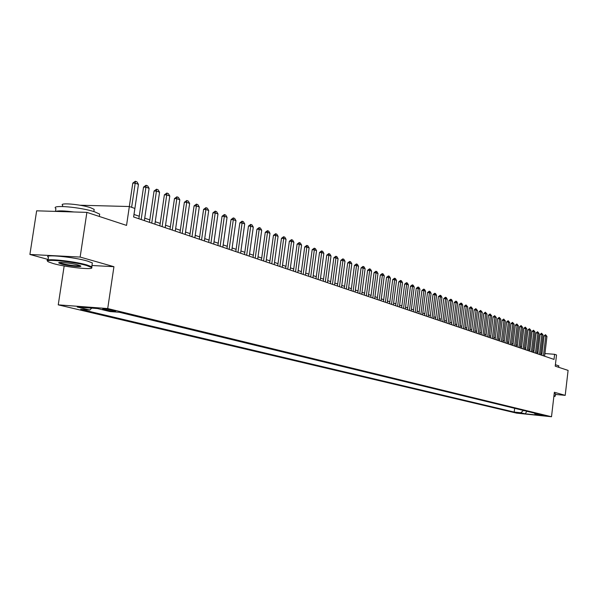 <?xml version="1.0" encoding="UTF-8"?>
<svg xmlns="http://www.w3.org/2000/svg" width="598" height="598" viewBox="0 0 598 598"><rect width="100%" height="100%" fill="white"/><g stroke="black" fill="none" stroke-linecap="round" stroke-linejoin="round"><path stroke-width="0.9" d="M546.004 415.737L539.658 415.034L546.004 415.737M58.245 304.853L516.65 413.143L551.505 416.746L107.715 308.553L58.245 304.853L64.165 265.953M91.965 265.49L113.934 266.701L80.139 257.065L29.9 254.464L48.117 259.472M29.9 254.464L36.65 210.817L86.889 212.38L126.544 225.401L129.34 206.527L80.012 205.226M555.475 394.433L565.207 395.353L568.1 370.394L555.221 366.163L556.536 354.973L554.615 354.308L544.935 353.538M80.139 257.065L86.889 212.38M131.627 207.319L135.208 183.16L132.793 183.115L135.335 181.261L136.957 181.867L138.444 184.363L133.631 216.977L554.017 359.405L554.615 354.308M103.663 309.57L106.16 310.175C111.706 311.244 114.876 311.573 115.676 311.162L112.05 310.205C106.466 309.121 103.282 308.792 102.497 309.211L103.663 309.57L103.746 308.994M534.365 413.098L535.21 414.242L541.908 414.93L119.398 312.283L109.987 311.565L97.519 308.553L77.239 307.036L89.835 310.033L80.67 309.338L514.205 412.082L520.791 412.755L523.452 410.452M535.21 414.242L539.568 415.296L525.223 413.816L520.791 412.755M133.608 216.969L134.871 208.448L129.34 206.527M113.934 266.701L107.715 308.553M565.207 395.353L554.361 392.266L551.505 416.746M537.983 352.372L536.862 351.99M533.962 350.996L532.811 350.607M529.895 349.606L528.714 349.21M525.769 348.2L524.558 347.789M521.591 346.773L520.35 346.354M517.36 345.33L516.089 344.897M513.069 343.865L511.768 343.424M508.726 342.385L507.388 341.929M504.316 340.882L502.948 340.411M499.853 339.358L498.448 338.879M495.331 337.81L493.888 337.317M490.741 336.248L489.269 335.74M486.092 334.656L484.582 334.14M481.375 333.049L479.828 332.518M476.591 331.419L475.006 330.873M471.747 329.76L470.118 329.206M466.829 328.078L465.162 327.517M461.835 326.381L460.131 325.798M456.775 324.654L455.033 324.056M451.647 322.898L449.853 322.285M446.437 321.119L444.606 320.498M441.152 319.317L439.268 318.674M435.785 317.486L433.864 316.828M430.343 315.624L428.37 314.952M424.819 313.741L422.793 313.053M419.205 311.827L417.135 311.117M413.51 309.884L411.387 309.159M407.731 307.91L405.549 307.163M401.856 305.907L399.628 305.144M395.891 303.866L393.604 303.089M389.829 301.796L387.489 300.996M383.677 299.695L381.277 298.88M377.42 297.565L374.961 296.72M371.066 295.397L368.54 294.53M364.608 293.192L362.022 292.302M358.045 290.949L355.391 290.045M351.37 288.67L348.649 287.743M344.583 286.352L341.794 285.403M337.683 283.998L334.828 283.026M330.672 281.606L327.734 280.604M323.533 279.169L320.528 278.145M316.275 276.687L313.188 275.633M308.882 274.168L305.72 273.092M301.37 271.604L298.125 270.498M293.723 268.988L290.389 267.852M285.934 266.334L282.518 265.168M278.003 263.628L274.504 262.432M269.937 260.87L266.334 259.644M261.715 258.067L258.022 256.804M253.343 255.211L249.553 253.918M244.814 252.296L240.919 250.966M236.12 249.329L232.129 247.968M227.27 246.309L223.166 244.911M218.24 243.229L214.024 241.786M209.038 240.082L204.71 238.609M199.657 236.883L195.21 235.365M190.082 233.616L185.515 232.054M180.327 230.282L175.633 228.683M170.363 226.881L165.541 225.237M160.204 223.413L155.241 221.723M149.829 219.877L144.731 218.135M139.237 216.259L133.997 214.473M541.997 353.306L540.869 353.209M91.718 308.12L89.835 310.033M514.654 408.314L514.205 412.082M525.223 413.816L526.875 411.282M129.325 206.527L132.793 183.115M138.444 184.363L135.208 183.16L135.335 181.261M86.366 265.445C72.306 261.326 41.008 258.463 48.655 261.954L53.461 263.613C66.819 267.411 95.598 270.303 91.419 267.403L86.366 265.445M47.75 261.087C42.047 257.873 73.098 260.9 86.852 264.936L91.771 266.76L91.688 267.859M78.046 264.981L80.319 265.781C83.952 267.5 68.68 266.095 61.594 264.069L58.933 263.053C56.668 261.58 71.439 263.06 78.046 264.981M59.464 262.522L62.072 263.569C70.422 265.46 76.462 266.177 80.199 265.721M55.487 211.4L55.92 208.575C49.806 204.449 81.074 207.095 94.835 211.909L99.679 214.121L99.455 215.609M55.479 211.4C58.357 210.556 64.487 210.75 73.89 211.976M62.513 206.497L62.685 205.383C58.335 202.378 80.737 204.254 90.657 207.753L94.178 209.375L94.013 210.474M48.042 260.003L48.453 257.319C42.189 253.941 73.524 256.923 87.435 261.057L92.354 262.911L92.182 264.062M553.868 396.519L554.989 396.295L553.942 395.883M553.98 395.532L555.123 396.182M555.4 364.675L558.801 365.924M554.241 393.32L555.535 393.925M141.173 219.533L145.934 187.152L143.535 187.107L146.047 185.268L147.639 185.866L149.111 188.333L144.365 220.617M138.871 218.756L143.535 187.107M149.111 188.333L145.934 187.152L146.047 185.268M151.75 223.121L156.444 191.061L154.06 191.016L156.541 189.2L158.096 189.775L159.554 192.22L154.882 224.183M149.47 222.344L154.06 191.016M159.554 192.22L156.444 191.061L156.541 189.2M162.118 226.635L166.745 194.896L164.368 194.843L166.827 193.042L168.352 193.61L169.787 196.032L165.19 227.674M159.845 225.865L164.368 194.843M169.787 196.032L166.745 194.896L166.827 193.042M172.276 230.073L176.829 198.648L174.467 198.596L176.896 196.809L178.391 197.37L179.819 199.762L175.281 231.09M170.011 229.311L174.467 198.596M179.819 199.762L176.829 198.648L176.896 196.809M182.226 233.444L186.711 202.326L184.371 202.266L186.77 200.502L188.235 201.048L189.641 203.417L185.171 234.446M179.976 232.682L184.371 202.266M189.641 203.417L186.711 202.326L186.77 200.502M191.98 236.748L196.406 205.936L194.073 205.869L196.443 204.12L197.878 204.658L199.276 207.005L194.873 237.727M189.745 235.993L194.073 205.869M199.276 207.005L196.406 205.936L196.443 204.12M201.548 239.992L205.899 209.472L203.582 209.405L205.929 207.67L207.334 208.194L208.717 210.518L204.374 240.949M199.321 239.237L203.582 209.405M208.717 210.518L205.899 209.472L205.929 207.67M210.922 243.169L215.213 212.933L212.91 212.866L215.235 211.146L216.611 211.67L217.978 213.964L213.695 244.104M208.709 242.414L212.91 212.866M217.978 213.964L215.213 212.933L215.235 211.146M220.116 246.279L224.347 216.334L222.06 216.267L224.355 214.562L225.708 215.071L227.061 217.343L222.837 247.206M217.911 245.539L222.06 216.267M227.061 217.343L224.347 216.334L224.355 214.562M229.139 249.336L233.31 219.668L231.03 219.601L233.302 217.911L234.633 218.405L235.963 220.662L231.807 250.241M226.948 248.596L231.03 219.601M235.963 220.662L233.31 219.668L233.302 217.911M237.989 252.334L242.1 222.942L239.835 222.867L242.085 221.193L243.386 221.679L244.709 223.914L240.605 253.223M235.806 251.594L239.835 222.867M244.709 223.914L242.1 222.942L242.085 221.193M246.668 255.279L250.726 226.156L248.476 226.074L250.704 224.414L251.982 224.893L253.283 227.105L249.239 256.146M244.5 254.546L248.476 226.074M253.283 227.105L250.726 226.156L250.704 224.414M255.189 258.164L259.196 229.303L256.953 229.228L259.158 227.584L260.414 228.047L261.707 230.237L257.716 259.024M253.036 257.432L256.953 229.228M261.707 230.237L259.196 229.303L259.158 227.584M263.554 260.997L267.508 232.398L265.28 232.316L267.463 230.686L268.689 231.149L269.975 233.317L266.035 261.842M261.408 260.272L265.28 232.316M269.975 233.317L267.508 232.398L267.463 230.686M271.769 263.778L275.671 235.433L273.45 235.35L275.611 233.736L276.822 234.192L278.085 236.337L274.205 264.608M269.631 263.06L273.45 235.35M278.085 236.337L275.671 235.433L275.611 233.736M279.834 266.514L283.684 238.415L281.479 238.333L283.616 236.733L284.805 237.174L286.053 239.305L282.219 267.321M277.711 265.796L281.479 238.333M286.053 239.305L283.684 238.415L283.616 236.733M287.75 269.197L291.547 241.345L289.357 241.256L291.473 239.671L292.639 240.104L293.887 242.212L290.097 269.99M285.642 268.48L289.357 241.256M293.887 242.212L291.547 241.345L291.473 239.671M295.532 271.828L299.284 244.223L297.101 244.134L299.194 242.556L300.346 242.99L301.571 245.075L297.834 272.613M293.431 271.118L297.101 244.134M301.571 245.075L299.284 244.223L299.194 242.556M303.171 274.422L306.879 247.049L304.711 246.959L306.781 245.397L307.91 245.815L309.129 247.886L305.436 275.185M301.086 273.712L304.711 246.959M309.129 247.886L306.879 247.049L306.781 245.397M310.683 276.964L314.339 249.829L312.178 249.732L314.234 248.185L315.348 248.596L316.551 250.652L312.911 277.719M308.605 276.261L312.178 249.732M316.551 250.652L314.339 249.829L314.234 248.185M318.061 279.46L321.672 252.558L319.526 252.461L321.56 250.928L322.651 251.332L323.847 253.365L320.251 280.208M315.991 278.765L319.526 252.461M323.847 253.365L321.672 252.558L321.56 250.928M325.312 281.92L328.878 255.241L326.747 255.144L328.765 253.619L329.834 254.023L331.015 256.034L327.465 282.652M323.256 281.224L326.747 255.144M331.015 256.034L328.878 255.241L328.765 253.619M332.443 284.334L335.964 257.88L333.841 257.775L335.844 256.265L336.891 256.662L338.064 258.657L334.559 285.052M330.395 283.646L333.841 257.775M338.064 258.657L335.964 257.88L335.844 256.265M339.447 286.711L342.931 260.466L340.823 260.369L342.804 258.874L343.835 259.255L344.994 261.236L341.525 287.414M337.414 286.023L340.823 260.369M344.994 261.236L342.931 260.466L342.804 258.874M346.339 289.043L349.778 263.023L347.685 262.918L349.643 261.431L350.66 261.812L351.811 263.778L348.387 289.738M344.321 288.363L347.685 262.918M351.811 263.778L349.778 263.023L349.643 261.431M353.119 291.338L356.52 265.527L354.435 265.422L356.378 263.95L357.38 264.323L358.516 266.274L355.13 292.026M351.108 290.658L354.435 265.422M358.516 266.274L356.52 265.527L356.378 263.95M359.787 293.603L363.143 267.994L361.072 267.889L362.993 266.424L363.98 266.79L365.109 268.726L361.76 294.268M357.783 292.923L361.072 267.889M365.109 268.726L363.143 267.994L362.993 266.424M366.342 295.823L369.661 270.416L367.598 270.311L369.512 268.861L370.476 269.22L371.597 271.141L368.286 296.481M364.354 295.15L367.598 270.311M371.597 271.141L369.661 270.416L369.512 268.861M372.793 298.006L376.075 272.808L374.027 272.703L375.918 271.26L376.867 271.612L377.981 273.518L374.707 298.656M370.812 297.333L374.027 272.703M377.981 273.518L376.075 272.808L375.918 271.26M379.139 300.159L382.384 275.155L380.343 275.05L382.219 273.615L383.161 273.966L384.26 275.85L381.023 300.794M377.174 299.493L380.343 275.05M384.26 275.85L382.384 275.155L382.219 273.615M385.389 302.274L388.595 277.465L386.57 277.36L388.423 275.94L389.35 276.283L390.442 278.152L387.242 302.902M383.43 301.609L386.57 277.36M390.442 278.152L388.595 277.465L388.423 275.94M391.533 304.36L394.71 279.744L392.692 279.632L394.531 278.22L395.442 278.563L396.526 280.417L393.364 304.973M389.59 303.694L392.692 279.632M396.526 280.417L394.71 279.744L394.531 278.22M397.588 306.408L400.727 281.979L398.716 281.867L400.548 280.469L401.437 280.806L402.514 282.645L399.382 307.013M395.644 305.75L398.716 281.867M402.514 282.645L400.727 281.979L400.548 280.469M403.545 308.426L406.647 284.185L404.652 284.072L406.461 282.682L407.343 283.011L408.404 284.842L405.317 309.024M401.617 307.776L404.652 284.072M408.404 284.842L406.647 284.185L406.461 282.682M409.413 310.414L412.478 286.352L410.497 286.24L412.291 284.865L413.158 285.186L414.212 287.003L411.155 311.005M407.492 309.764L410.497 286.24M414.212 287.003L412.478 286.352L412.291 284.865M415.184 312.373L418.226 288.49L416.245 288.378L418.032 287.01L418.884 287.332L419.931 289.126L416.903 312.948M413.278 311.722L416.245 288.378M419.931 289.126L418.226 288.49L418.032 287.01M420.872 314.294L423.877 290.598L421.911 290.486L423.683 289.126L424.52 289.439L425.559 291.226L422.562 314.869M418.974 313.651L421.911 290.486M425.559 291.226L423.877 290.598L423.683 289.126M426.479 316.192L429.446 292.669L427.495 292.557L429.244 291.211L430.074 291.518L431.106 293.289L428.146 316.761M424.587 315.557L427.495 292.557M431.106 293.289L429.446 292.669L429.244 291.211M431.995 318.069L434.94 294.717L432.997 294.597L434.731 293.259L435.546 293.566L436.57 295.322L433.632 318.622M430.119 317.426L432.997 294.597M436.57 295.322L434.94 294.717L434.731 293.259M437.43 319.908L440.345 296.728L438.409 296.608L440.135 295.277L440.935 295.584L441.952 297.326L439.052 320.453M435.561 319.272L438.409 296.608M441.952 297.326L440.345 296.728L440.135 295.277M442.789 321.724L445.667 298.708L443.746 298.589L445.458 297.273L446.25 297.565L447.252 299.299L444.381 322.262M440.928 321.089L443.746 298.589M447.252 299.299L445.667 298.708L445.458 297.273M448.066 323.511L450.914 300.659L449.008 300.547L450.705 299.232L451.483 299.523L452.477 301.243L449.636 324.041M446.213 322.883L449.008 300.547M452.477 301.243L450.914 300.659L450.705 299.232M453.269 325.275L456.087 302.588L454.188 302.468L455.87 301.168L456.64 301.452L457.627 303.156L454.816 325.798M451.43 324.647L454.188 302.468M457.627 303.156L456.087 302.588L455.87 301.168M458.397 327.009L461.185 304.487L459.294 304.367L460.968 303.074L461.723 303.358L462.703 305.047L459.922 327.525M456.566 326.388L459.294 304.367M462.703 305.047L461.185 304.487L460.968 303.074M463.45 328.721L466.216 306.355L464.332 306.236L465.992 304.95L467.711 306.909L464.952 329.229M461.626 328.1L464.332 306.236M467.711 306.909L466.216 306.355L465.992 304.95M468.428 330.41L471.164 308.202L469.295 308.082L470.94 306.804L472.637 308.747L469.908 330.911M466.612 329.797L469.295 308.082M472.637 308.747L471.164 308.202L470.94 306.804M473.339 332.069L476.053 310.018L474.192 309.899L475.821 308.628L477.503 310.556L474.797 332.57M471.538 331.464L474.192 309.899M477.503 310.556L476.053 310.018L475.821 308.628M478.183 333.714L480.867 311.805L479.013 311.685L480.635 310.429L482.302 312.343L479.618 334.2M476.389 333.101L479.013 311.685M482.302 312.343L480.867 311.805L480.635 310.429M482.96 335.329L485.613 313.576L483.775 313.457L485.382 312.208L487.026 314.1L484.38 335.814M481.166 334.723L483.775 313.457M487.026 314.1L485.613 313.576L485.382 312.208M487.669 336.928L490.3 315.318L488.461 315.198L490.061 313.957L491.691 315.834L489.067 337.399M485.89 336.323L488.461 315.198M491.691 315.834L490.3 315.318L490.061 313.957M492.311 338.498L494.92 317.037L493.096 316.918L494.673 315.684L496.288 317.545L493.694 338.969M490.539 337.9L493.096 316.918M496.288 317.545L494.92 317.037L494.673 315.684M496.893 340.053L499.472 318.734L497.656 318.614L499.225 317.389L500.832 319.235L498.254 340.509M495.129 339.455L497.656 318.614M500.832 319.235L499.472 318.734L499.225 317.389M501.408 341.585L503.972 320.408L502.163 320.281L503.718 319.063L505.303 320.902L502.754 342.034M499.659 340.987L502.163 320.281M505.303 320.902L503.972 320.408L503.718 319.063M505.863 343.095L508.405 322.053L506.603 321.933L508.151 320.722L509.72 322.546L507.194 343.544M504.121 342.505L506.603 321.933M509.72 322.546L508.405 322.053L508.151 320.722M510.266 344.583L512.778 323.682L510.991 323.563L512.523 322.359L514.078 324.168L511.574 345.024M508.532 343.992L510.991 323.563M514.078 324.168L512.778 323.682L512.523 322.359M514.601 346.055L517.091 325.29L515.312 325.17L516.836 323.974L518.376 325.768L515.895 346.489M512.875 345.465L515.312 325.17M518.376 325.768L517.091 325.29L516.836 323.974M518.885 347.505L521.351 326.874L519.58 326.755L521.097 325.566L522.622 327.345L520.163 347.931M517.165 346.922L519.58 326.755M522.622 327.345L521.351 326.874L521.097 325.566M523.115 348.933L525.56 328.444L523.796 328.317L525.298 327.136L526.808 328.907L524.371 349.359M521.404 348.357L523.796 328.317M526.808 328.907L525.56 328.444L525.298 327.136M527.287 350.346L529.708 329.984L527.952 329.864L529.447 328.691L530.942 330.447L528.527 350.772M525.582 349.77L527.952 329.864M530.942 330.447L529.708 329.984L529.447 328.691M531.405 351.744L533.805 331.509L532.056 331.389L533.543 330.223L535.023 331.965L532.624 352.155M529.708 351.168L532.056 331.389M535.023 331.965L533.805 331.509L533.543 330.223M535.464 353.119L537.849 333.019L536.107 332.892L537.587 331.733L539.052 333.46L536.675 353.53M533.782 352.551L536.107 332.892M539.052 333.46L537.849 333.019L537.587 331.733M539.478 354.479L541.84 334.499L540.114 334.379L541.571 333.228L543.029 334.94L540.674 354.883M537.804 353.911L540.114 334.379M543.029 334.94L541.84 334.499L541.571 333.228M543.44 355.825L545.78 335.971L544.06 335.844L545.511 334.701L546.953 336.405L544.621 356.221M541.773 355.257L544.06 335.844M546.953 336.405L545.78 335.971L545.511 334.701M106.302 309.226L106.16 310.175M92.354 262.911L91.771 266.76M93.841 211.595L94.178 209.375M99.679 214.121L99.328 216.461M59.546 262.604L58.933 263.053M91.419 267.403L92.032 266.947M555.549 393.783L555.295 395.996M558.824 365.737L558.644 367.284"/></g></svg>
